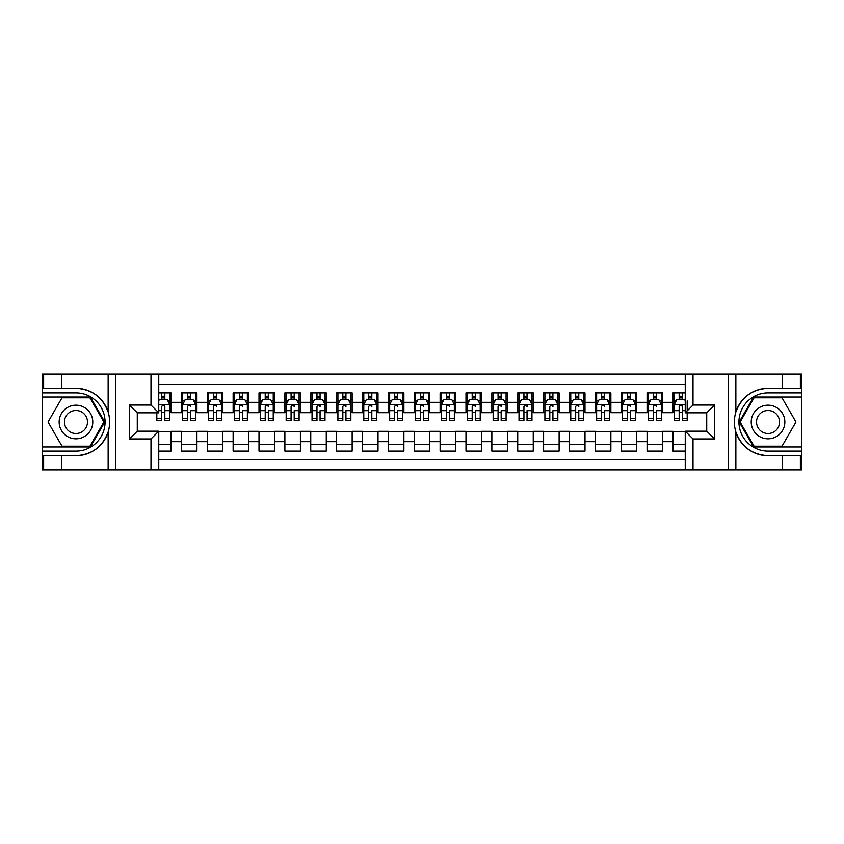<?xml version="1.0" encoding="UTF-8"?>
<svg xmlns="http://www.w3.org/2000/svg" width="844" height="844" viewBox="0 0 844 844"><rect width="100%" height="100%" fill="white"/><g stroke="black" fill="none" stroke-linecap="round" stroke-linejoin="round"><path stroke-width="1.27" d="M158.756 469.865L685.244 469.865L685.244 431.189L706.723 431.189L706.723 412.811L685.244 412.811L685.244 374.135L158.756 374.135L158.756 412.811L137.277 412.811L137.277 431.189L158.756 431.189L158.756 469.865L61.728 469.865L61.728 455.697L75.96 455.697C91.796 454.737 102.525 446.845 108.137 432.012C110.11 425.344 110.11 418.666 108.137 411.988C102.525 397.155 91.796 389.263 75.96 388.303L61.728 388.303L61.728 374.135L42.2 374.135L42.2 446.961L90.382 446.961L104.793 422L90.382 397.039L42.2 397.039M685.244 392.893L672.953 392.893L672.953 402.335L662.614 402.335L662.614 412.684L672.953 412.684L672.953 402.335M662.614 402.335L662.614 392.893L647.084 392.893L647.084 402.335L636.735 402.335L636.735 412.684L647.084 412.684L647.084 402.335M636.735 402.335L636.735 392.893L621.216 392.893L621.216 402.335L610.866 402.335L610.866 412.684L621.216 412.684L621.216 402.335M610.866 402.335L610.866 392.893L595.347 392.893L595.347 402.335L584.997 402.335L584.997 412.684L595.347 412.684L595.347 402.335M584.997 402.335L584.997 392.893L569.468 392.893L569.468 402.335L559.118 402.335L559.118 412.684L569.468 412.684L569.468 402.335M559.118 402.335L559.118 392.893L543.599 392.893L543.599 402.335L533.25 402.335L533.25 412.684L543.599 412.684L543.599 402.335M533.25 402.335L533.25 392.893L517.731 392.893L517.731 402.335L507.381 402.335L507.381 412.684L517.731 412.684L517.731 402.335M507.381 402.335L507.381 392.893L491.852 392.893L491.852 402.335L481.502 402.335L481.502 412.684L491.852 412.684L491.852 402.335M481.502 402.335L481.502 392.893L465.983 392.893L465.983 402.335L455.633 402.335L455.633 412.684L465.983 412.684L465.983 402.335M455.633 402.335L455.633 392.893L440.114 392.893L440.114 402.335L429.765 402.335L429.765 412.684L440.114 412.684L440.114 402.335M429.765 402.335L429.765 392.893L414.235 392.893L414.235 402.335L403.886 402.335L403.886 412.684L414.235 412.684L414.235 402.335M403.886 402.335L403.886 392.893L388.367 392.893L388.367 402.335L378.017 402.335L378.017 412.684L388.367 412.684L388.367 402.335M378.017 402.335L378.017 392.893L362.498 392.893L362.498 402.335L352.148 402.335L352.148 412.684L362.498 412.684L362.498 402.335M352.148 402.335L352.148 392.893L336.619 392.893L336.619 402.335L326.269 402.335L326.269 412.684L336.619 412.684L336.619 402.335M326.269 402.335L326.269 392.893L310.75 392.893L310.75 402.335L300.401 402.335L300.401 412.684L310.75 412.684L310.75 402.335M300.401 402.335L300.401 392.893L284.882 392.893L284.882 402.335L274.532 402.335L274.532 412.684L284.882 412.684L284.882 402.335M274.532 402.335L274.532 392.893L259.002 392.893L259.002 402.335L248.653 402.335L248.653 412.684L259.002 412.684L259.002 402.335M248.653 402.335L248.653 392.893L233.134 392.893L233.134 402.335L222.784 402.335L222.784 412.684L233.134 412.684L233.134 402.335M222.784 402.335L222.784 392.893L207.265 392.893L207.265 402.335L196.916 402.335L196.916 412.684L207.265 412.684L207.265 402.335M196.916 402.335L196.916 392.893L181.386 392.893L181.386 412.684L171.047 412.684L171.047 392.893L158.756 392.893M158.756 451.107L171.047 451.107L171.047 431.316L181.386 431.316L181.386 451.107L196.916 451.107L196.916 431.316L207.265 431.316L207.265 441.665L196.916 441.665M207.265 441.665L207.265 451.107L222.784 451.107L222.784 431.316L233.134 431.316L233.134 441.665L222.784 441.665M233.134 441.665L233.134 451.107L248.653 451.107L248.653 431.316L259.002 431.316L259.002 441.665L248.653 441.665M259.002 441.665L259.002 451.107L274.532 451.107L274.532 431.316L284.882 431.316L284.882 441.665L274.532 441.665M284.882 441.665L284.882 451.107L300.401 451.107L300.401 431.316L310.75 431.316L310.75 441.665L300.401 441.665M310.75 441.665L310.75 451.107L326.269 451.107L326.269 431.316L336.619 431.316L336.619 441.665L326.269 441.665M336.619 441.665L336.619 451.107L352.148 451.107L352.148 431.316L362.498 431.316L362.498 441.665L352.148 441.665M362.498 441.665L362.498 451.107L378.017 451.107L378.017 431.316L388.367 431.316L388.367 441.665L378.017 441.665M388.367 441.665L388.367 451.107L403.886 451.107L403.886 431.316L414.235 431.316L414.235 441.665L403.886 441.665M414.235 441.665L414.235 451.107L429.765 451.107L429.765 431.316L440.114 431.316L440.114 441.665L429.765 441.665M440.114 441.665L440.114 451.107L455.633 451.107L455.633 431.316L465.983 431.316L465.983 441.665L455.633 441.665M465.983 441.665L465.983 451.107L481.502 451.107L481.502 431.316L491.852 431.316L491.852 441.665L481.502 441.665M491.852 441.665L491.852 451.107L507.381 451.107L507.381 431.316L517.731 431.316L517.731 441.665L507.381 441.665M517.731 441.665L517.731 451.107L533.25 451.107L533.25 431.316L543.599 431.316L543.599 441.665L533.25 441.665M543.599 441.665L543.599 451.107L559.118 451.107L559.118 431.316L569.468 431.316L569.468 441.665L559.118 441.665M569.468 441.665L569.468 451.107L584.997 451.107L584.997 431.316L595.347 431.316L595.347 441.665L584.997 441.665M595.347 441.665L595.347 451.107L610.866 451.107L610.866 431.316L621.216 431.316L621.216 441.665L610.866 441.665M621.216 441.665L621.216 451.107L636.735 451.107L636.735 431.316L647.084 431.316L647.084 441.665L636.735 441.665M647.084 441.665L647.084 451.107L662.614 451.107L662.614 431.316L672.953 431.316L672.953 441.665L662.614 441.665M685.244 384.231L158.756 384.231M158.756 459.769L685.244 459.769M672.953 441.665L672.953 451.107L685.244 451.107M137.414 412.811L137.414 431.189M706.586 431.189L706.586 412.811M161.732 399.36L164.833 399.36M169.749 399.36L171.047 399.36M161.732 412.431L164.833 412.431M169.749 412.431L171.047 412.431M158.756 431.569L171.047 431.569M158.756 444.64L171.047 444.64M181.386 412.431L182.684 412.431M187.6 412.431L190.702 412.431M195.618 412.431L196.916 412.431M181.386 399.36L182.684 399.36M187.6 399.36L190.702 399.36M195.618 399.36L196.916 399.36M181.386 431.569L196.916 431.569M181.386 444.64L196.916 444.64M207.265 431.569L222.784 431.569M207.265 444.64L222.784 444.64M207.265 399.36L208.552 399.36M213.469 399.36L216.581 399.36M221.497 399.36L222.784 399.36M207.265 412.431L208.552 412.431M213.469 412.431L216.581 412.431M221.497 412.431L222.784 412.431M233.134 431.569L248.653 431.569M233.134 444.64L248.653 444.64M233.134 399.36L234.432 399.36M239.348 399.36L242.45 399.36M247.366 399.36L248.653 399.36M233.134 412.431L234.432 412.431M239.348 412.431L242.45 412.431M247.366 412.431L248.653 412.431M259.002 431.569L274.532 431.569M259.002 444.64L274.532 444.64M259.002 399.36L260.3 399.36M265.216 399.36L268.318 399.36M273.234 399.36L274.532 399.36M259.002 412.431L260.3 412.431M265.216 412.431L268.318 412.431M273.234 412.431L274.532 412.431M284.882 431.569L300.401 431.569M284.882 444.64L300.401 444.64M284.882 399.36L286.169 399.36M291.085 399.36L294.197 399.36M299.103 399.36L300.401 399.36M284.882 412.431L286.169 412.431M291.085 412.431L294.197 412.431M299.103 412.431L300.401 412.431M310.75 431.569L326.269 431.569M310.75 444.64L326.269 444.64M310.75 399.36L312.048 399.36M316.964 399.36L320.066 399.36M324.982 399.36L326.269 399.36M310.75 412.431L312.048 412.431M316.964 412.431L320.066 412.431M324.982 412.431L326.269 412.431M336.619 431.569L352.148 431.569M336.619 444.64L352.148 444.64M336.619 399.36L337.916 399.36M342.833 399.36L345.934 399.36M350.851 399.36L352.148 399.36M336.619 412.431L337.916 412.431M342.833 412.431L345.934 412.431M350.851 412.431L352.148 412.431M362.498 431.569L378.017 431.569M362.498 444.64L378.017 444.64M362.498 399.36L363.785 399.36M368.701 399.36L371.814 399.36M376.719 399.36L378.017 399.36M362.498 412.431L363.785 412.431M368.701 412.431L371.814 412.431M376.719 412.431L378.017 412.431M388.367 431.569L403.886 431.569M388.367 444.64L403.886 444.64M388.367 399.36L389.664 399.36M394.581 399.36L397.682 399.36M402.599 399.36L403.886 399.36M388.367 412.431L389.664 412.431M394.581 412.431L397.682 412.431M402.599 412.431L403.886 412.431M414.235 431.569L429.765 431.569M414.235 444.64L429.765 444.64M414.235 399.36L415.533 399.36M420.449 399.36L423.551 399.36M428.467 399.36L429.765 399.36M414.235 412.431L415.533 412.431M420.449 412.431L423.551 412.431M428.467 412.431L429.765 412.431M440.114 431.569L455.633 431.569M440.114 444.64L455.633 444.64M440.114 399.36L441.401 399.36M446.318 399.36L449.419 399.36M454.336 399.36L455.633 399.36M440.114 412.431L441.401 412.431M446.318 412.431L449.419 412.431M454.336 412.431L455.633 412.431M465.983 431.569L481.502 431.569M465.983 444.64L481.502 444.64M465.983 399.36L467.281 399.36M472.186 399.36L475.299 399.36M480.215 399.36L481.502 399.36M465.983 412.431L467.281 412.431M472.186 412.431L475.299 412.431M480.215 412.431L481.502 412.431M491.852 431.569L507.381 431.569M491.852 444.64L507.381 444.64M491.852 399.36L493.149 399.36M498.065 399.36L501.167 399.36M506.083 399.36L507.381 399.36M491.852 412.431L493.149 412.431M498.065 412.431L501.167 412.431M506.083 412.431L507.381 412.431M517.731 431.569L533.25 431.569M517.731 444.64L533.25 444.64M517.731 399.36L519.018 399.36M523.934 399.36L527.036 399.36M531.952 399.36L533.25 399.36M517.731 412.431L519.018 412.431M523.934 412.431L527.036 412.431M531.952 412.431L533.25 412.431M543.599 431.569L559.118 431.569M543.599 444.64L559.118 444.64M543.599 399.36L544.897 399.36M549.803 399.36L552.915 399.36M557.831 399.36L559.118 399.36M543.599 412.431L544.897 412.431M549.803 412.431L552.915 412.431M557.831 412.431L559.118 412.431M569.468 431.569L584.997 431.569M569.468 444.64L584.997 444.64M569.468 399.36L570.766 399.36M575.682 399.36L578.784 399.36M583.7 399.36L584.997 399.36M569.468 412.431L570.766 412.431M575.682 412.431L578.784 412.431M583.7 412.431L584.997 412.431M595.347 431.569L610.866 431.569M595.347 444.64L610.866 444.64M595.347 399.36L596.634 399.36M601.55 399.36L604.652 399.36M609.568 399.36L610.866 399.36M595.347 412.431L596.634 412.431M601.55 412.431L604.652 412.431M609.568 412.431L610.866 412.431M621.216 431.569L636.735 431.569M621.216 444.64L636.735 444.64M621.216 399.36L622.503 399.36M627.419 399.36L630.531 399.36M635.448 399.36L636.735 399.36M621.216 412.431L622.503 412.431M627.419 412.431L630.531 412.431M635.448 412.431L636.735 412.431M647.084 431.569L662.614 431.569M647.084 444.64L662.614 444.64M647.084 399.36L648.382 399.36M653.298 399.36L656.4 399.36M661.316 399.36L662.614 399.36M647.084 412.431L648.382 412.431M653.298 412.431L656.4 412.431M661.316 412.431L662.614 412.431M672.953 431.569L685.244 431.569M672.953 444.64L685.244 444.64M672.953 399.36L674.25 399.36M679.167 399.36L682.269 399.36M672.953 412.431L674.25 412.431M679.167 412.431L682.269 412.431M164.833 396.258L161.732 396.258M156.815 418.339L156.815 420.449L161.732 420.449L161.732 418.339L156.815 418.339L156.815 412.811M167.872 400.911L169.749 400.911L169.749 420.449L164.833 420.449L164.833 406.608C163.799 404.614 162.765 404.614 161.732 406.608L161.732 418.339M169.749 400.911L169.749 392.893M169.749 404.666L167.165 399.486L159.4 399.486L158.756 400.784M161.732 399.486L161.732 392.893M164.833 392.893L164.833 399.486M84.368 407.441A16.817 16.817 0 0 0 61.401 413.592A16.817 16.817 0 0 0 67.552 436.559A16.817 16.817 0 0 0 90.53 430.408A16.817 16.817 0 0 0 84.368 407.441M81.72 412.03A11.51 11.51 0 0 0 65.99 416.24A11.51 11.51 0 0 0 70.21 431.97A11.51 11.51 0 0 0 85.93 427.76A11.51 11.51 0 0 0 81.72 412.03M89.928 446.191L61.992 446.191L48.034 422L61.992 397.809L89.928 397.809L103.896 422L89.928 446.191M776.448 407.441A16.817 16.817 0 0 0 753.47 413.592A16.817 16.817 0 0 0 759.632 436.559A16.817 16.817 0 0 0 782.599 430.408A16.817 16.817 0 0 0 776.448 407.441M773.79 412.03A11.51 11.51 0 0 0 758.07 416.24A11.51 11.51 0 0 0 762.28 431.97A11.51 11.51 0 0 0 778.01 427.76A11.51 11.51 0 0 0 773.79 412.03M782.008 446.191L754.072 446.191L740.104 422L754.072 397.809L782.008 397.809L795.966 422L782.008 446.191M150.992 469.865L150.992 438.943L129.522 438.943L129.522 405.057L150.992 405.057L150.992 374.135L115.681 374.135L115.681 469.865M108.137 411.988L108.137 374.135L61.728 374.135M61.728 469.865L42.2 469.865L42.2 446.961M42.2 451.107L75.96 451.107A29.107 29.107 0 0 0 105.067 422A29.107 29.107 0 0 0 75.96 392.893L42.2 392.893M75.96 455.697A33.697 33.697 0 0 0 109.657 422A33.697 33.697 0 0 0 75.96 388.303M108.137 374.135L115.681 374.135M150.992 374.135L158.756 374.135M61.728 455.697L43.624 455.697L43.624 469.865M61.728 388.303L43.624 388.303L43.624 374.135M150.992 438.943L158.756 431.189M129.522 438.943L137.277 431.189M129.522 405.057L137.277 412.811M150.992 405.057L158.756 412.811M685.244 374.135L782.272 374.135L782.272 388.303L768.04 388.303C752.204 389.263 741.475 397.155 735.862 411.988C733.89 418.656 733.89 425.334 735.862 432.012C741.475 446.845 752.204 454.737 768.04 455.697L782.272 455.697L782.272 469.865L801.8 469.865L801.8 397.039L753.618 397.039L739.207 422L753.618 446.961L801.8 446.961M693.008 374.135L693.008 405.057L714.478 405.057L714.478 438.943L693.008 438.943L693.008 469.865L728.319 469.865L728.319 374.135M768.04 455.697A33.697 33.697 0 0 1 735.862 432.012L735.862 469.865L782.272 469.865M782.272 374.135L801.8 374.135L801.8 397.039M801.8 392.893L768.04 392.893A29.107 29.107 0 0 0 738.933 422A29.107 29.107 0 0 0 768.04 451.107L801.8 451.107M768.04 388.303A33.697 33.697 0 0 0 735.862 411.988L735.862 374.135M735.862 469.865L728.319 469.865M693.008 469.865L685.244 469.865M782.272 388.303L800.376 388.303L800.376 374.135M782.272 455.697L800.376 455.697L800.376 469.865M693.008 405.057L685.244 412.811M714.478 405.057L706.723 412.811M714.478 438.943L706.723 431.189M693.008 438.943L685.244 431.189M190.702 392.893L190.702 399.486L190.702 396.258L187.6 396.258M195.618 418.339L190.702 418.339L190.702 420.449L195.618 420.449L195.618 404.666L193.033 399.486L185.269 399.486L182.684 404.666L182.684 410.659L182.684 392.893M182.684 415.332L182.684 417.084M182.684 400.963L182.684 396.258M182.684 418.339L182.684 420.449L187.6 420.449L187.6 418.339L182.684 418.339L182.684 410.659L187.6 410.659L187.6 415.332M195.618 400.963L195.618 396.258M190.702 418.339L190.702 410.659L195.618 410.659L195.618 392.893M195.618 416.461L195.618 417.084M187.6 399.486L187.6 392.893M190.702 415.332L190.702 417.084M187.6 418.339L187.6 406.608C188.634 404.614 189.668 404.614 190.702 406.608L190.702 404.54M216.581 392.893L216.581 399.486L216.581 396.258L213.469 396.258M221.497 418.339L216.581 418.339L216.581 420.449L221.497 420.449L221.497 404.666L218.902 399.486L211.148 399.486L208.552 404.666L208.552 410.659L208.552 392.893M208.552 415.332L208.552 417.084M208.552 400.963L208.552 396.258M208.552 418.339L208.552 420.449L213.469 420.449L213.469 418.339L208.552 418.339L208.552 410.659L213.469 410.659L213.469 415.332M221.497 400.963L221.497 396.258M216.581 418.339L216.581 410.659L221.497 410.659L221.497 392.893M221.497 416.461L221.497 417.084M213.469 399.486L213.469 392.893M216.581 415.332L216.581 417.084M213.469 418.339L213.469 406.608C214.513 404.614 215.547 404.614 216.581 406.608L216.581 404.54M242.45 392.893L242.45 399.486L242.45 396.258L239.348 396.258M247.366 418.339L242.45 418.339L242.45 420.449L247.366 420.449L247.366 404.666L244.781 399.486L237.016 399.486L234.432 404.666L234.432 410.659L234.432 392.893M234.432 415.332L234.432 417.084M234.432 400.963L234.432 396.258M234.432 418.339L234.432 420.449L239.348 420.449L239.348 418.339L234.432 418.339L234.432 410.659L239.348 410.659L239.348 415.332M247.366 400.963L247.366 396.258M242.45 418.339L242.45 410.659L247.366 410.659L247.366 392.893M247.366 416.461L247.366 417.084M239.348 399.486L239.348 392.893M242.45 415.332L242.45 417.084M239.348 418.339L239.348 406.608C240.382 404.614 241.416 404.614 242.45 406.608L242.45 404.54M268.318 392.893L268.318 399.486L268.318 396.258L265.216 396.258M273.234 418.339L268.318 418.339L268.318 420.449L273.234 420.449L273.234 404.666L270.65 399.486L262.885 399.486L260.3 404.666L260.3 410.659L260.3 392.893M260.3 415.332L260.3 417.084M260.3 400.963L260.3 396.258M260.3 418.339L260.3 420.449L265.216 420.449L265.216 418.339L260.3 418.339L260.3 410.659L265.216 410.659L265.216 415.332M273.234 400.963L273.234 396.258M268.318 418.339L268.318 410.659L273.234 410.659L273.234 392.893M273.234 416.461L273.234 417.084M265.216 399.486L265.216 392.893M268.318 415.332L268.318 417.084M265.216 418.339L265.216 406.608C266.25 404.614 267.284 404.614 268.318 406.608L268.318 404.54M294.197 392.893L294.197 399.486L294.197 396.258L291.085 396.258M299.103 418.339L294.197 418.339L294.197 420.449L299.103 420.449L299.103 404.666L296.518 399.486L288.764 399.486L286.169 404.666L286.169 410.659L286.169 392.893M286.169 415.332L286.169 417.084M286.169 400.963L286.169 396.258M286.169 418.339L286.169 420.449L291.085 420.449L291.085 418.339L286.169 418.339L286.169 410.659L291.085 410.659L291.085 415.332M299.103 400.963L299.103 396.258M294.197 418.339L294.197 410.659L299.103 410.659L299.103 392.893M299.103 416.461L299.103 417.084M291.085 399.486L291.085 392.893M294.197 415.332L294.197 417.084M291.085 418.339L291.085 406.608C292.129 404.614 293.163 404.614 294.197 406.608L294.197 404.54M320.066 392.893L320.066 399.486L320.066 396.258L316.964 396.258M324.982 418.339L320.066 418.339L320.066 420.449L324.982 420.449L324.982 404.666L322.397 399.486L314.633 399.486L312.048 404.666L312.048 410.659L312.048 392.893M312.048 415.332L312.048 417.084M312.048 400.963L312.048 396.258M312.048 418.339L312.048 420.449L316.964 420.449L316.964 418.339L312.048 418.339L312.048 410.659L316.964 410.659L316.964 415.332M324.982 400.963L324.982 396.258M320.066 418.339L320.066 410.659L324.982 410.659L324.982 392.893M324.982 416.461L324.982 417.084M316.964 399.486L316.964 392.893M320.066 415.332L320.066 417.084M316.964 418.339L316.964 406.608C317.998 404.614 319.032 404.614 320.066 406.608L320.066 404.54M345.934 392.893L345.934 399.486L345.934 396.258L342.833 396.258M350.851 418.339L345.934 418.339L345.934 420.449L350.851 420.449L350.851 404.666L348.266 399.486L340.501 399.486L337.916 404.666L337.916 410.659L337.916 392.893M337.916 415.332L337.916 417.084M337.916 400.963L337.916 396.258M337.916 418.339L337.916 420.449L342.833 420.449L342.833 418.339L337.916 418.339L337.916 410.659L342.833 410.659L342.833 415.332M350.851 400.963L350.851 396.258M345.934 418.339L345.934 410.659L350.851 410.659L350.851 392.893M350.851 416.461L350.851 417.084M342.833 399.486L342.833 392.893M345.934 415.332L345.934 417.084M342.833 418.339L342.833 406.608C343.867 404.614 344.901 404.614 345.934 406.608L345.934 404.54M371.814 392.893L371.814 399.486L371.814 396.258L368.701 396.258M376.719 418.339L371.814 418.339L371.814 420.449L376.719 420.449L376.719 404.666L374.135 399.486L366.38 399.486L363.785 404.666L363.785 410.659L363.785 392.893M363.785 415.332L363.785 417.084M363.785 400.963L363.785 396.258M363.785 418.339L363.785 420.449L368.701 420.449L368.701 418.339L363.785 418.339L363.785 410.659L368.701 410.659L368.701 415.332M376.719 400.963L376.719 396.258M371.814 418.339L371.814 410.659L376.719 410.659L376.719 392.893M376.719 416.461L376.719 417.084M368.701 399.486L368.701 392.893M371.814 415.332L371.814 417.084M368.701 418.339L368.701 406.608C369.735 404.614 370.78 404.614 371.814 406.608L371.814 404.54M397.682 392.893L397.682 399.486L397.682 396.258L394.581 396.258M402.599 418.339L397.682 418.339L397.682 420.449L402.599 420.449L402.599 404.666L400.014 399.486L392.249 399.486L389.664 404.666L389.664 410.659L389.664 392.893M389.664 415.332L389.664 417.084M389.664 400.963L389.664 396.258M389.664 418.339L389.664 420.449L394.581 420.449L394.581 418.339L389.664 418.339L389.664 410.659L394.581 410.659L394.581 415.332M402.599 400.963L402.599 396.258M397.682 418.339L397.682 410.659L402.599 410.659L402.599 392.893M402.599 416.461L402.599 417.084M394.581 399.486L394.581 392.893M397.682 415.332L397.682 417.084M394.581 418.339L394.581 406.608C395.614 404.614 396.648 404.614 397.682 406.608L397.682 404.54M423.551 392.893L423.551 399.486L423.551 396.258L420.449 396.258M428.467 418.339L423.551 418.339L423.551 420.449L428.467 420.449L428.467 404.666L425.882 399.486L418.118 399.486L415.533 404.666L415.533 410.659L415.533 392.893M415.533 415.332L415.533 417.084M415.533 400.963L415.533 396.258M415.533 418.339L415.533 420.449L420.449 420.449L420.449 418.339L415.533 418.339L415.533 410.659L420.449 410.659L420.449 415.332M428.467 400.963L428.467 396.258M423.551 418.339L423.551 410.659L428.467 410.659L428.467 392.893M428.467 416.461L428.467 417.084M420.449 399.486L420.449 392.893M423.551 415.332L423.551 417.084M420.449 418.339L420.449 406.608C421.483 404.614 422.517 404.614 423.551 406.608L423.551 404.54M449.419 392.893L449.419 399.486L449.419 396.258L446.318 396.258M454.336 418.339L449.419 418.339L449.419 420.449L454.336 420.449L454.336 404.666L451.751 399.486L443.986 399.486L441.401 404.666L441.401 410.659L441.401 392.893M441.401 415.332L441.401 417.084M441.401 400.963L441.401 396.258M441.401 418.339L441.401 420.449L446.318 420.449L446.318 418.339L441.401 418.339L441.401 410.659L446.318 410.659L446.318 415.332M454.336 400.963L454.336 396.258M449.419 418.339L449.419 410.659L454.336 410.659L454.336 392.893M454.336 416.461L454.336 417.084M446.318 399.486L446.318 392.893M449.419 415.332L449.419 417.084M446.318 418.339L446.318 406.608C447.352 404.614 448.386 404.614 449.419 406.608L449.419 404.54M475.299 392.893L475.299 399.486L475.299 396.258L472.186 396.258M480.215 418.339L475.299 418.339L475.299 420.449L480.215 420.449L480.215 404.666L477.62 399.486L469.865 399.486L467.281 404.666L467.281 410.659L467.281 392.893M467.281 415.332L467.281 417.084M467.281 400.963L467.281 396.258M467.281 418.339L467.281 420.449L472.186 420.449L472.186 418.339L467.281 418.339L467.281 410.659L472.186 410.659L472.186 415.332M480.215 400.963L480.215 396.258M475.299 418.339L475.299 410.659L480.215 410.659L480.215 392.893M480.215 416.461L480.215 417.084M472.186 399.486L472.186 392.893M475.299 415.332L475.299 417.084M472.186 418.339L472.186 406.608C473.231 404.614 474.265 404.614 475.299 406.608L475.299 404.54M501.167 392.893L501.167 399.486L501.167 396.258L498.065 396.258M506.083 418.339L501.167 418.339L501.167 420.449L506.083 420.449L506.083 404.666L503.499 399.486L495.734 399.486L493.149 404.666L493.149 410.659L493.149 392.893M493.149 415.332L493.149 417.084M493.149 400.963L493.149 396.258M493.149 418.339L493.149 420.449L498.065 420.449L498.065 418.339L493.149 418.339L493.149 410.659L498.065 410.659L498.065 415.332M506.083 400.963L506.083 396.258M501.167 418.339L501.167 410.659L506.083 410.659L506.083 392.893M506.083 416.461L506.083 417.084M498.065 399.486L498.065 392.893M501.167 415.332L501.167 417.084M498.065 418.339L498.065 406.608C499.099 404.614 500.133 404.614 501.167 406.608L501.167 404.54M527.036 392.893L527.036 399.486L527.036 396.258L523.934 396.258M531.952 418.339L527.036 418.339L527.036 420.449L531.952 420.449L531.952 404.666L529.367 399.486L521.603 399.486L519.018 404.666L519.018 410.659L519.018 392.893M519.018 415.332L519.018 417.084M519.018 400.963L519.018 396.258M519.018 418.339L519.018 420.449L523.934 420.449L523.934 418.339L519.018 418.339L519.018 410.659L523.934 410.659L523.934 415.332M531.952 400.963L531.952 396.258M527.036 418.339L527.036 410.659L531.952 410.659L531.952 392.893M531.952 416.461L531.952 417.084M523.934 399.486L523.934 392.893M527.036 415.332L527.036 417.084M523.934 418.339L523.934 406.608C524.968 404.614 526.002 404.614 527.036 406.608L527.036 404.54M552.915 392.893L552.915 399.486L552.915 396.258L549.803 396.258M557.831 418.339L552.915 418.339L552.915 420.449L557.831 420.449L557.831 404.666L555.236 399.486L547.482 399.486L544.897 404.666L544.897 410.659L544.897 392.893M544.897 415.332L544.897 417.084M544.897 400.963L544.897 396.258M544.897 418.339L544.897 420.449L549.803 420.449L549.803 418.339L544.897 418.339L544.897 410.659L549.803 410.659L549.803 415.332M557.831 400.963L557.831 396.258M552.915 418.339L552.915 410.659L557.831 410.659L557.831 392.893M557.831 416.461L557.831 417.084M549.803 399.486L549.803 392.893M552.915 415.332L552.915 417.084M549.803 418.339L549.803 406.608C550.847 404.614 551.881 404.614 552.915 406.608L552.915 404.54M578.784 392.893L578.784 399.486L578.784 396.258L575.682 396.258M583.7 418.339L578.784 418.339L578.784 420.449L583.7 420.449L583.7 404.666L581.115 399.486L573.35 399.486L570.766 404.666L570.766 410.659L570.766 392.893M570.766 415.332L570.766 417.084M570.766 400.963L570.766 396.258M570.766 418.339L570.766 420.449L575.682 420.449L575.682 418.339L570.766 418.339L570.766 410.659L575.682 410.659L575.682 415.332M583.7 400.963L583.7 396.258M578.784 418.339L578.784 410.659L583.7 410.659L583.7 392.893M583.7 416.461L583.7 417.084M575.682 399.486L575.682 392.893M578.784 415.332L578.784 417.084M575.682 418.339L575.682 406.608C576.716 404.614 577.75 404.614 578.784 406.608L578.784 404.54M604.652 392.893L604.652 399.486L604.652 396.258L601.55 396.258M609.568 418.339L604.652 418.339L604.652 420.449L609.568 420.449L609.568 404.666L606.984 399.486L599.219 399.486L596.634 404.666L596.634 410.659L596.634 392.893M596.634 415.332L596.634 417.084M596.634 400.963L596.634 396.258M596.634 418.339L596.634 420.449L601.55 420.449L601.55 418.339L596.634 418.339L596.634 410.659L601.55 410.659L601.55 415.332M609.568 400.963L609.568 396.258M604.652 418.339L604.652 410.659L609.568 410.659L609.568 392.893M609.568 416.461L609.568 417.084M601.55 399.486L601.55 392.893M604.652 415.332L604.652 417.084M601.55 418.339L601.55 406.608C602.584 404.614 603.618 404.614 604.652 406.608L604.652 404.54M630.531 392.893L630.531 399.486L630.531 396.258L627.419 396.258M635.448 418.339L630.531 418.339L630.531 420.449L635.448 420.449L635.448 404.666L632.852 399.486L625.098 399.486L622.503 404.666L622.503 410.659L622.503 392.893M622.503 415.332L622.503 417.084M622.503 400.963L622.503 396.258M622.503 418.339L622.503 420.449L627.419 420.449L627.419 418.339L622.503 418.339L622.503 410.659L627.419 410.659L627.419 415.332M635.448 400.963L635.448 396.258M630.531 418.339L630.531 410.659L635.448 410.659L635.448 392.893M635.448 416.461L635.448 417.084M627.419 399.486L627.419 392.893M630.531 415.332L630.531 417.084M627.419 418.339L627.419 406.608C628.464 404.614 629.497 404.614 630.531 406.608L630.531 404.54M656.4 392.893L656.4 399.486L656.4 396.258L653.298 396.258M661.316 418.339L656.4 418.339L656.4 420.449L661.316 420.449L661.316 404.666L658.731 399.486L650.967 399.486L648.382 404.666L648.382 410.659L648.382 392.893M648.382 415.332L648.382 417.084M648.382 400.963L648.382 396.258M648.382 418.339L648.382 420.449L653.298 420.449L653.298 418.339L648.382 418.339L648.382 410.659L653.298 410.659L653.298 415.332M661.316 400.963L661.316 396.258M656.4 418.339L656.4 410.659L661.316 410.659L661.316 392.893M661.316 416.461L661.316 417.084M653.298 399.486L653.298 392.893M656.4 415.332L656.4 417.084M653.298 418.339L653.298 406.608C654.332 404.614 655.366 404.614 656.4 406.608L656.4 404.54M682.269 392.893L682.269 399.486L682.269 396.258L679.167 396.258M685.244 400.784L684.6 399.486L676.835 399.486L674.25 404.666L674.25 410.659L674.25 392.893M674.25 415.332L674.25 417.084M674.25 400.963L674.25 396.258M674.25 418.339L674.25 420.449L679.167 420.449L679.167 418.339L674.25 418.339L674.25 410.659L679.167 410.659L679.167 415.332M687.185 412.811L687.185 420.449L682.269 420.449L682.269 404.54M687.185 416.461L687.185 417.084M687.185 410.659L687.185 400.911M679.167 399.486L679.167 392.893M682.269 415.332L682.269 417.084M685.244 410.659L682.269 410.659L682.269 406.608C681.235 404.614 680.201 404.614 679.167 406.608L679.167 418.339M181.386 441.665L171.047 441.665M181.386 402.335L171.047 402.335M169.686 404.54L158.756 404.54M169.749 418.339L164.833 418.339M161.732 410.659L158.756 410.659M169.749 410.659L164.833 410.659M164.833 397.904L161.732 397.904M108.137 469.865L108.137 432.012M195.555 404.54L182.747 404.54M182.684 400.911L184.562 400.911M193.74 400.911L195.618 400.911M190.702 397.904L187.6 397.904M221.423 404.54L208.626 404.54M208.552 400.911L210.43 400.911M219.619 400.911L221.497 400.911M216.581 397.904L213.469 397.904M247.303 404.54L234.495 404.54M234.432 400.911L236.299 400.911M245.488 400.911L247.366 400.911M242.45 397.904L239.348 397.904M273.171 404.54L260.363 404.54M260.3 400.911L262.178 400.911M271.357 400.911L273.234 400.911M268.318 397.904L265.216 397.904M299.04 404.54L286.232 404.54M286.169 400.911L288.047 400.911M297.236 400.911L299.103 400.911M294.197 397.904L291.085 397.904M324.919 404.54L312.111 404.54M312.048 400.911L313.915 400.911M323.104 400.911L324.982 400.911M320.066 397.904L316.964 397.904M350.787 404.54L337.98 404.54M337.916 400.911L339.794 400.911M348.973 400.911L350.851 400.911M345.934 397.904L342.833 397.904M376.656 404.54L363.848 404.54M363.785 400.911L365.663 400.911M374.852 400.911L376.719 400.911M371.814 397.904L368.701 397.904M402.535 404.54L389.728 404.54M389.664 400.911L391.532 400.911M400.721 400.911L402.599 400.911M397.682 397.904L394.581 397.904M428.404 404.54L415.596 404.54M415.533 400.911L417.411 400.911M426.589 400.911L428.467 400.911M423.551 397.904L420.449 397.904M454.272 404.54L441.465 404.54M441.401 400.911L443.279 400.911M452.468 400.911L454.336 400.911M449.419 397.904L446.318 397.904M480.152 404.54L467.344 404.54M467.281 400.911L469.148 400.911M478.337 400.911L480.215 400.911M475.299 397.904L472.186 397.904M506.02 404.54L493.212 404.54M493.149 400.911L495.027 400.911M504.206 400.911L506.083 400.911M501.167 397.904L498.065 397.904M531.889 404.54L519.081 404.54M519.018 400.911L520.896 400.911M530.085 400.911L531.952 400.911M527.036 397.904L523.934 397.904M557.768 404.54L544.96 404.54M544.897 400.911L546.764 400.911M555.953 400.911L557.831 400.911M552.915 397.904L549.803 397.904M583.637 404.54L570.829 404.54M570.766 400.911L572.643 400.911M581.822 400.911L583.7 400.911M578.784 397.904L575.682 397.904M609.505 404.54L596.697 404.54M596.634 400.911L598.512 400.911M607.701 400.911L609.568 400.911M604.652 397.904L601.55 397.904M635.374 404.54L622.577 404.54M622.503 400.911L624.381 400.911M633.57 400.911L635.448 400.911M630.531 397.904L627.419 397.904M661.253 404.54L648.445 404.54M648.382 400.911L650.26 400.911M659.438 400.911L661.316 400.911M656.4 397.904L653.298 397.904M685.244 404.54L674.314 404.54M674.25 400.911L676.128 400.911M687.185 418.339L682.269 418.339M682.269 397.904L679.167 397.904"/></g></svg>

